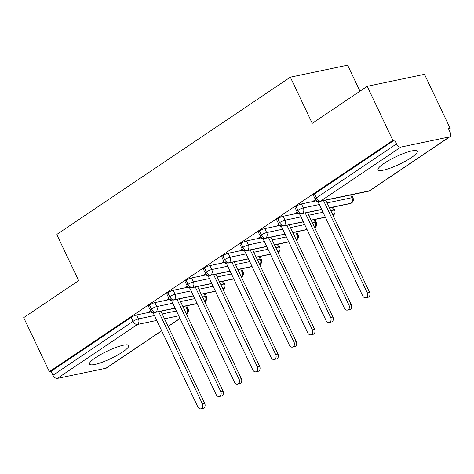 <?xml version="1.0" encoding="UTF-8"?>
<svg xmlns="http://www.w3.org/2000/svg" width="474" height="474" viewBox="0 0 474 474"><rect width="100%" height="100%" fill="white"/><g stroke="black" fill="none" stroke-linecap="round" stroke-linejoin="round"><path stroke-width="0.71" d="M95.576 357.657A21.703 4.136 -25.4 0 1 116.071 347.401A21.703 4.136 -25.4 0 1 128.727 345.51A21.703 4.136 -25.4 0 1 122.659 351.986A21.703 4.136 -25.4 0 1 102.165 362.249A21.703 4.136 -25.4 0 1 89.515 364.133A21.703 4.136 -25.4 0 1 95.576 357.657M384.124 163.34A21.703 4.136 -25.4 0 1 404.618 153.084A21.703 4.136 -25.4 0 1 417.274 151.194A21.703 4.136 -25.4 0 1 411.207 157.67A21.703 4.136 -25.4 0 1 390.712 167.932A21.703 4.136 -25.4 0 1 378.062 169.816A21.703 4.136 -25.4 0 1 384.124 163.34M161.711 330.834L106.52 368.002A4.171 2.542 -124 0 1 105.945 368.239L57.33 378.418A4.171 2.542 -124 0 1 52.97 375.26L51.097 371.314L49.361 371.675L23.7 317.633L78.66 280.626L56.75 234.476L290.337 77.173L312.248 123.317L367.208 86.309L424.503 74.311L450.164 128.353L448.428 128.715L450.3 132.667A4.171 2.542 56 0 1 450.027 136.672L369.921 190.619A4.171 2.542 56 0 1 369.347 190.856L449.453 136.909A4.171 2.542 56 0 0 450.027 136.672M448.718 129.325L450.164 128.353M359.973 91.18L347.626 65.181L290.337 77.173M400.844 147.088L320.738 201.035A4.171 2.542 56 0 1 316.371 197.877A4.171 0.794 154.6 0 0 315.21 199.121L313.332 195.175A4.171 0.794 -25.4 0 1 314.499 193.931L316.371 197.877L396.483 143.93A4.171 2.542 56 0 0 400.844 147.088L449.453 136.909M314.499 193.931L394.605 139.984L392.869 140.345L367.208 86.309M396.483 143.93L394.605 139.984M49.361 371.675L392.869 140.345M314.754 200.532L313.794 200.733L315.471 199.601M150.862 311.975L136.553 314.973L138.432 318.919L154.459 315.566M51.097 371.314L131.203 317.367A4.171 0.794 -25.4 0 1 136.553 314.973M175.084 308.088L155.762 312.135A4.171 2.542 -124 0 1 151.396 308.977A4.171 0.794 154.6 0 0 150.323 310.162L148.445 306.216A4.171 0.794 -25.4 0 1 149.523 305.031A4.171 0.794 -25.4 0 1 154.874 302.631L156.752 306.583L172.779 303.224M169.182 299.639L154.874 302.631M149.867 311.566L148.907 311.768L150.59 310.636M193.41 295.752L174.082 299.799A4.171 2.542 -124 0 1 169.716 296.641A4.171 0.794 154.6 0 0 168.643 297.826L166.765 293.874A4.171 0.794 -25.4 0 1 167.843 292.695A4.171 0.794 -25.4 0 1 173.194 290.295L175.072 294.247L191.099 290.888M187.503 287.303L173.194 290.295M168.187 299.23L167.227 299.432L168.91 298.3M211.73 283.411L192.403 287.457A4.171 2.542 -124 0 1 188.042 284.305A4.171 0.794 154.6 0 0 186.963 285.484L185.091 281.538A4.171 0.794 -25.4 0 1 186.163 280.353A4.171 0.794 -25.4 0 1 191.514 277.96L193.392 281.906L209.419 278.552M205.823 274.961L191.514 277.96M186.507 286.894L185.547 287.096L187.23 285.964M230.05 271.075L210.723 275.121A4.171 2.542 -124 0 1 206.362 271.963A4.171 0.794 154.6 0 0 205.283 273.148L203.411 269.202A4.171 0.794 -25.4 0 1 204.484 268.017A4.171 0.794 -25.4 0 1 209.84 265.624L211.712 269.57L227.739 266.216M224.143 262.626L209.84 265.624M204.827 274.553L203.867 274.754L205.55 273.622M248.37 258.739L229.043 262.786A4.171 2.542 -124 0 1 224.682 259.628A4.171 0.794 154.6 0 0 223.604 260.813L221.731 256.861A4.171 0.794 -25.4 0 1 222.804 255.682A4.171 0.794 -25.4 0 1 228.16 253.282L230.032 257.234L246.059 253.874M242.463 250.29L228.16 253.282M223.153 262.217L222.188 262.418L223.87 261.287M266.69 246.403L247.363 250.444A4.171 2.542 -124 0 1 243.002 247.292A4.171 0.794 154.6 0 0 241.924 248.477L240.051 244.525A4.171 0.794 -25.4 0 1 241.124 243.34A4.171 0.794 -25.4 0 1 246.48 240.946L248.352 244.892L264.379 241.539M260.783 237.948L246.48 240.946M241.473 249.881L240.508 250.082L242.19 248.951M285.01 234.061L265.683 238.108A4.171 2.542 -124 0 1 261.322 234.95A4.171 0.794 154.6 0 0 260.244 236.135L258.371 232.189A4.171 0.794 -25.4 0 1 259.444 231.004A4.171 0.794 -25.4 0 1 264.8 228.61L266.672 232.556L282.7 229.203M279.103 225.612L264.8 228.61M259.793 237.545L258.828 237.747L260.51 236.615M303.33 221.725L284.003 225.772A4.171 2.542 -124 0 1 279.642 222.614A4.171 0.794 154.6 0 0 278.564 223.799L276.692 219.853A4.171 0.794 -25.4 0 1 277.764 218.668A4.171 0.794 -25.4 0 1 283.12 216.268L284.993 220.22L301.02 216.861M297.429 213.276L283.12 216.268M278.114 225.203L277.154 225.405L278.831 224.273M321.65 209.389L302.323 213.436A4.171 2.542 -124 0 1 297.962 210.278A4.171 0.794 154.6 0 0 296.884 211.463L295.012 207.511A4.171 0.794 -25.4 0 1 296.09 206.332A4.171 0.794 -25.4 0 1 301.44 203.933L303.313 207.885L319.34 204.525M315.749 200.94L301.44 203.933M296.434 212.867L295.474 213.069L297.151 211.937M296.884 211.463C296.872 212.684 298.419 213.454 301.511 213.756A4.171 3.217 78.2 0 0 302.323 213.436A4.171 3.217 78.2 0 0 303.313 207.885A4.171 0.794 154.6 0 0 297.962 210.278L296.09 206.332M327.096 202.902L351.927 197.705A4.171 0.794 -25.4 0 1 352.946 197.765A4.171 4.171 0 0 1 351.507 203.02A4.171 2.542 -124 0 1 351.453 203.05A4.171 2.542 -124 0 1 350.938 203.257L329.406 207.766M278.564 223.799C278.552 225.026 280.098 225.79 283.191 226.098A4.171 3.217 78.2 0 0 284.003 225.772A4.171 3.217 78.2 0 0 284.993 220.22A4.171 0.794 154.6 0 0 279.642 222.614L277.764 218.668M325.324 217.122L311.086 220.102M330.769 210.634L333.607 210.041A4.171 0.794 -25.4 0 1 334.626 210.101A4.171 4.171 0 0 1 333.186 215.356A4.171 2.542 -124 0 1 333.133 215.392A4.171 2.542 -124 0 1 333.05 215.439L333.133 215.392M260.244 236.135C260.232 237.361 261.778 238.126 264.871 238.434A4.171 3.217 78.2 0 0 265.683 238.108A4.171 3.217 78.2 0 0 266.672 232.556A4.171 0.794 154.6 0 0 261.322 234.95L259.444 231.004M307.004 229.457L292.766 232.438M312.449 222.976L315.287 222.377A4.171 0.794 -25.4 0 1 316.306 222.442A4.171 4.171 0 0 1 314.866 227.692A4.171 2.542 -124 0 1 314.813 227.727A4.171 2.542 -124 0 1 314.73 227.775L314.813 227.727M241.924 248.477C241.912 249.697 243.452 250.462 246.551 250.77A4.171 3.217 78.2 0 0 247.363 250.444A4.171 3.217 78.2 0 0 248.352 244.892A4.171 0.794 154.6 0 0 243.002 247.292L241.124 243.34M288.684 241.793L274.446 244.78M294.129 235.311L296.967 234.719A4.171 0.794 -25.4 0 1 297.986 234.778A4.171 4.171 0 0 1 296.546 240.028A4.171 2.542 -124 0 1 296.493 240.063A4.171 2.542 -124 0 1 296.41 240.111L296.493 240.063M223.604 260.813C223.592 262.033 225.132 262.803 228.231 263.106A4.171 3.217 78.2 0 0 229.043 262.786A4.171 3.217 78.2 0 0 230.032 257.234A4.171 0.794 154.6 0 0 224.682 259.628L222.804 255.682M270.358 254.135L256.126 257.115M275.809 247.647L278.641 247.055A4.171 0.794 -25.4 0 1 279.666 247.114A4.171 4.171 0 0 1 278.226 252.369A4.171 2.542 -124 0 1 278.173 252.405A4.171 2.542 -124 0 1 278.09 252.452L278.173 252.405M205.283 273.148C205.272 274.375 206.812 275.139 209.911 275.447A4.171 3.217 78.2 0 0 210.723 275.121A4.171 3.217 78.2 0 0 211.712 269.57A4.171 0.794 154.6 0 0 206.362 271.963L204.484 268.017M252.038 266.471L237.806 269.451M257.489 259.983L260.321 259.391A4.171 0.794 -25.4 0 1 261.346 259.45A4.171 4.171 0 0 1 259.906 264.705A4.171 2.542 -124 0 1 259.853 264.741A4.171 2.542 -124 0 1 259.77 264.788L259.853 264.741M186.963 285.484C186.952 286.711 188.492 287.475 191.591 287.783A4.171 3.217 78.2 0 0 192.403 287.457A4.171 3.217 78.2 0 0 193.392 281.906A4.171 0.794 154.6 0 0 188.042 284.305L186.163 280.353M233.718 278.807L219.48 281.787M239.169 272.325L242.001 271.732A4.171 0.794 -25.4 0 1 243.026 271.792A4.171 4.171 0 0 1 241.586 277.041A4.171 2.542 -124 0 1 241.533 277.077A4.171 2.542 -124 0 1 241.45 277.124M168.643 297.826C168.631 299.047 170.172 299.817 173.271 300.119A4.171 3.217 78.2 0 0 174.082 299.799A4.171 3.217 78.2 0 0 175.072 294.247A4.171 0.794 154.6 0 0 169.716 296.641L167.843 292.695M215.397 291.149L201.16 294.129M220.848 284.661L223.681 284.068A4.171 0.794 -25.4 0 1 224.706 284.127A4.171 4.171 0 0 1 223.266 289.377A4.171 2.542 -124 0 1 223.213 289.413A4.171 2.542 -124 0 1 223.124 289.466L223.213 289.413M150.323 310.162C150.311 311.388 151.852 312.153 154.951 312.461A4.171 3.217 78.2 0 0 155.762 312.135A4.171 3.217 78.2 0 0 156.752 306.583A4.171 0.794 154.6 0 0 151.396 308.977L149.523 305.031M197.077 303.484L182.84 306.465M202.528 296.997L205.361 296.404A4.171 0.794 -25.4 0 1 206.386 296.463A4.171 4.171 0 0 1 204.946 301.719A4.171 2.542 -124 0 1 204.892 301.754A4.171 2.542 -124 0 1 204.804 301.802L204.892 301.754M314.339 200.36L318.095 201.906L362.74 295.918A3.478 2.678 -101.8 0 0 365.744 297.785A3.478 2.678 -101.8 0 0 367.32 292.837L369.578 292.363A3.478 2.678 78.2 0 1 367.996 297.311L365.744 297.785M325.798 200.17L369.578 292.363M323.541 200.644L367.32 292.837M296.019 212.696L299.775 214.242L344.42 308.26A3.478 2.678 -101.8 0 0 347.418 310.12A3.478 2.678 -101.8 0 0 349 305.173L351.258 304.699A3.478 2.678 78.2 0 1 349.676 309.646L347.418 310.12M307.478 212.512L351.258 304.699M305.22 212.98L349 305.173M277.699 225.037L281.455 226.578L326.1 320.596A3.478 2.678 -101.8 0 0 329.098 322.456A3.478 2.678 -101.8 0 0 330.68 317.509L332.938 317.035A3.478 2.678 78.2 0 1 331.356 321.982L329.098 322.456M289.158 224.848L332.938 317.035M286.9 225.322L330.68 317.509M259.379 237.373L263.135 238.914L307.78 332.932A3.478 2.678 -101.8 0 0 310.778 334.792A3.478 2.678 -101.8 0 0 312.36 329.851L314.612 329.377A3.478 2.678 78.2 0 1 313.036 334.324L310.778 334.792M270.838 237.184L314.612 329.377M268.58 237.658L312.36 329.851M241.059 249.709L244.815 251.256L289.454 345.268A3.478 2.678 -101.8 0 0 292.458 347.134A3.478 2.678 -101.8 0 0 294.034 342.187L296.291 341.713A3.478 2.678 78.2 0 1 294.715 346.66L292.458 347.134M252.518 249.52L296.291 341.713M250.26 249.994L294.034 342.187M222.739 262.051L226.495 263.591L271.134 357.609A3.478 2.678 -101.8 0 0 274.138 359.47A3.478 2.678 -101.8 0 0 275.714 354.522L277.971 354.048A3.478 2.678 78.2 0 1 276.395 358.996L274.138 359.47M234.197 261.861L277.971 354.048M231.94 262.329L275.714 354.522M204.418 274.387L208.175 275.927L252.814 369.945A3.478 2.678 -101.8 0 0 255.818 371.806A3.478 2.678 -101.8 0 0 257.394 366.858L259.651 366.39A3.478 2.678 78.2 0 1 258.075 371.338L255.818 371.806M215.877 274.197L259.651 366.39M213.62 274.671L257.394 366.858M186.098 286.723L189.855 288.263L234.494 382.281A3.478 2.678 -101.8 0 0 237.498 384.147A3.478 2.678 -101.8 0 0 239.074 379.2L241.331 378.726A3.478 2.678 78.2 0 1 239.755 383.673L237.498 384.147M197.557 286.533L241.331 378.726M195.3 287.007L239.074 379.2M167.778 299.058L171.535 300.605L216.174 394.617A3.478 2.678 -101.8 0 0 219.178 396.483A3.478 2.678 -101.8 0 0 220.754 391.536L223.011 391.062A3.478 2.678 78.2 0 1 221.435 396.009L219.178 396.483M179.237 298.875L223.011 391.062M176.98 299.343L220.754 391.536M149.458 311.4L153.215 312.941L197.854 406.959A3.478 2.678 -101.8 0 0 200.858 408.819A3.478 2.678 -101.8 0 0 202.434 403.872L204.691 403.398A3.478 2.678 78.2 0 1 203.115 408.345L200.858 408.819M160.917 311.211L204.691 403.398M158.66 311.685L202.434 403.872M315.21 199.121A4.171 4.171 0 0 0 319.832 201.42A4.171 3.217 78.2 0 0 320.738 201.035L369.347 190.856A4.171 3.217 78.2 0 1 368.446 191.241A4.171 4.171 0 0 0 369.921 190.619M105.945 368.239L161.658 330.722M168.116 326.373L179.978 318.386M178.757 315.82L164.519 318.801M156.764 320.424L137.442 324.471L57.33 378.418M52.97 375.26L133.076 321.313L131.203 317.367M186.626 314.055A4.171 2.542 -124 0 1 186.483 314.138L186.626 314.055A4.171 4.171 0 0 0 188.065 308.805A4.171 0.794 -25.4 0 0 187.04 308.74L185.743 306.008M137.442 324.471A4.171 2.542 -124 0 1 133.076 321.313A4.171 0.794 154.6 0 1 138.432 318.919A4.171 3.217 78.2 0 1 137.442 324.471M329.471 207.902L350.126 203.583A4.171 3.217 78.2 0 0 350.938 203.257A4.171 3.217 78.2 0 0 351.927 197.705L350.63 194.974M308.775 215.237L323.013 212.257M332.985 215.297A4.171 3.217 78.2 0 0 333.607 210.041L332.31 207.31M290.455 227.579L304.693 224.599M314.665 227.633A4.171 3.217 78.2 0 0 315.287 222.377L313.989 219.652M272.135 239.915L286.373 236.935M296.339 239.974A4.171 3.217 78.2 0 0 296.967 234.719L295.669 231.987M253.815 252.251L268.053 249.271M278.019 252.31A4.171 3.217 78.2 0 0 278.641 247.055L277.349 244.323M235.495 264.593L249.733 261.607M259.699 264.646A4.171 3.217 78.2 0 0 260.321 259.391L259.029 256.659M217.175 276.929L231.413 273.948M241.379 276.988A4.171 3.217 78.2 0 0 242.001 271.732L240.703 269.001M198.855 289.264L213.093 286.284M223.058 289.324A4.171 3.217 78.2 0 0 223.681 284.068L222.383 281.337M180.535 301.6L194.773 298.62M204.738 301.66A4.171 3.217 78.2 0 0 205.361 296.404L204.063 293.673M162.215 313.942L176.452 310.962M184.202 309.338L187.04 308.74A4.171 3.217 78.2 0 1 186.418 313.995M180.031 318.498L168.169 326.485M351.53 194.784L352.946 197.765M319.832 201.42L368.446 191.241M333.21 207.12L334.626 210.101M321.716 209.526L301.511 213.756M350.126 203.583L351.453 203.05M314.89 219.462L316.306 222.442M325.389 217.264L311.151 220.244M303.396 221.868L283.191 226.098M296.57 231.798L297.986 234.778M307.069 229.6L292.831 232.58M285.075 234.203L264.871 238.434M278.25 244.134L279.666 247.114M288.749 241.936L274.511 244.916M266.755 246.539L246.551 250.77M259.93 256.47L261.346 259.45M270.429 254.271L256.191 257.258M248.435 258.881L228.231 263.106M241.61 268.811L243.026 271.792M252.109 266.613L237.871 269.593M230.115 271.217L209.911 275.447M223.29 281.147L224.706 284.127M233.789 278.949L219.551 281.929M211.795 283.553L191.591 287.783M204.969 293.483L206.386 296.463M215.469 291.285L201.231 294.265M193.475 295.889L173.271 300.119M186.649 305.825L188.065 308.805M197.148 303.627L182.911 306.607M175.155 308.23L154.951 312.461"/></g></svg>
